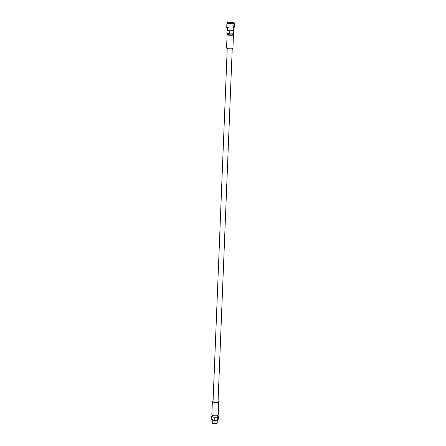 <?xml version="1.0" encoding="UTF-8"?>
<svg xmlns="http://www.w3.org/2000/svg" width="446" height="446" viewBox="0 0 446 446"><rect width="100%" height="100%" fill="white"/><g stroke="black" fill="none" stroke-linecap="round" stroke-linejoin="round"><path stroke-width="0.67" d="M217.113 423.248L216.801 423.527A2.174 0.452 -177.7 0 1 216.338 423.7A2.174 0.452 2.3 0 1 214.152 423.761A2.174 0.452 2.3 0 1 212.558 423.354L212.268 423.059A2.481 0.518 2.3 0 0 214.086 423.522A2.481 0.518 2.3 0 0 216.589 423.449A2.481 0.518 -177.7 0 0 217.113 423.248A2.481 0.518 -177.7 0 0 217.174 423.142L217.269 420.673A2.481 0.518 -177.7 0 1 216.689 420.985A2.481 0.518 2.3 0 1 213.929 421.03A2.481 0.518 2.3 0 1 212.313 420.478L212.218 422.942A2.481 0.518 2.3 0 0 212.268 423.059M211.493 416.692L211.382 419.469L214.191 420.071L217.648 419.942L218.3 419.212L218.412 416.436L217.76 417.166L214.303 417.294L211.493 416.692L212.129 415.973M228.659 23.415A2.224 0.463 2.3 0 1 229.038 23.298A2.224 0.463 -177.7 0 1 231.128 23.22A2.224 0.463 -177.7 0 1 232.823 23.582M228.636 22.662A2.776 0.58 2.3 0 0 228.04 23.131A2.776 0.58 2.3 0 0 230.075 23.655A2.776 0.58 2.3 0 0 232.879 23.571A2.776 0.58 2.3 0 0 233.464 23.348A2.776 0.58 2.3 0 0 231.992 22.646A2.776 0.58 2.3 0 0 228.636 22.662M230.03 23.933L226.897 23.259L227.622 22.445L231.48 22.3L234.618 22.975L233.888 23.794L230.03 23.933L229.863 28.104L233.721 27.959L234.445 27.145L234.618 22.975M226.897 23.259L226.73 27.429L229.863 28.104M233.888 23.794L233.721 27.959M227.388 27.574L227.293 29.938A3.183 0.663 2.3 0 0 229.372 30.646A3.183 0.663 2.3 0 0 232.907 30.59A3.183 0.663 -177.7 0 0 233.659 30.194L233.749 27.931M227.622 30.25L227.622 30.283A2.843 0.597 2.3 0 0 229.478 30.919A2.843 0.597 2.3 0 0 232.634 30.869A2.843 0.597 -177.7 0 0 233.308 30.512L233.308 30.479M233.659 30.216L233.275 31.003L229.813 31.131L227.008 30.529L227.382 30.105M229.813 31.131L229.701 33.913L233.163 33.785L233.81 33.049L233.921 30.272M227.008 30.529L226.897 33.305L229.701 33.913M233.275 31.003L233.163 33.785M227.493 33.433L227.466 34.175A2.843 0.597 2.3 0 0 229.322 34.81A2.843 0.597 2.3 0 0 232.477 34.76A2.843 0.597 -177.7 0 0 233.152 34.403L233.174 33.768M233.152 34.342L233.409 34.604A3.183 0.663 -177.7 0 1 233.475 34.749A3.183 0.663 -177.7 0 1 232.728 35.145A3.183 0.663 2.3 0 1 229.188 35.206A3.183 0.663 2.3 0 1 227.109 34.498L226.568 48.006A3.183 0.663 2.3 0 0 228.647 48.714A3.183 0.663 2.3 0 0 232.182 48.653A3.183 0.663 -177.7 0 0 232.935 48.257L233.475 34.749M227.466 34.113L227.192 34.359A3.183 0.663 2.3 0 0 227.109 34.498M227.231 48.441L213.049 401.673A2.503 0.524 2.3 0 0 213.935 402.114A2.503 0.524 2.3 0 0 216.594 402.292A2.503 0.524 2.3 0 0 218.049 401.874L232.238 48.642M213.065 401.261A3.183 0.663 2.3 0 0 212.363 401.645A3.183 0.663 2.3 0 0 214.442 402.359A3.183 0.663 2.3 0 0 217.982 402.298A3.183 0.663 -177.7 0 0 218.73 401.902L218.194 415.243A3.183 0.663 -177.7 0 1 218.116 415.382A3.183 0.663 -177.7 0 1 217.442 415.639A3.183 0.663 2.3 0 1 214.231 415.733A3.183 0.663 2.3 0 1 211.895 415.131A3.183 0.663 2.3 0 1 211.828 414.986L212.363 401.645M218.066 401.467A3.183 0.663 -177.7 0 1 218.73 401.902M218.116 415.382L217.771 415.689A2.843 0.597 -177.7 0 1 217.169 415.917A2.843 0.597 2.3 0 1 214.303 416.001A2.843 0.597 2.3 0 1 212.218 415.466L211.895 415.131M212.157 415.399L212.112 416.447A2.843 0.597 2.3 0 0 213.969 417.082A2.843 0.597 2.3 0 0 217.124 417.027A2.843 0.597 -177.7 0 0 217.799 416.675L217.838 415.627M217.81 416.302L218.412 416.436M214.191 420.071L214.303 417.294M217.648 419.942L217.76 417.166M228.263 23.276A2.486 0.518 -177.7 0 1 228.843 22.991A2.486 0.518 -177.7 0 1 231.558 22.941A2.486 0.518 -177.7 0 1 233.23 23.476M211.856 419.569L212.424 420.372L214.777 420.768L216.845 420.645L217.793 419.781"/></g></svg>
